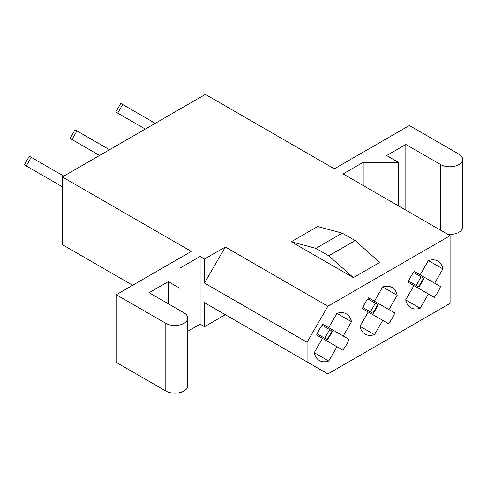 <?xml version="1.0" encoding="UTF-8"?>
<svg xmlns="http://www.w3.org/2000/svg" width="487" height="487" viewBox="0 0 487 487"><rect width="100%" height="100%" fill="white"/><g stroke="black" fill="none" stroke-linecap="round" stroke-linejoin="round"><path stroke-width="0.73" d="M307.072 361.902L327.879 373.919L450.091 303.358L450.091 235.671L343.116 173.914L363.192 162.323L398.366 162.323L386.641 155.554L405.841 144.469L440.717 164.606A12.851 7.421 0 0 0 454.718 166.213A12.851 7.421 0 0 0 462.65 159.359A12.851 7.421 0 0 0 458.888 154.111L409.354 125.518L334.326 168.837L205.368 94.381L62.342 176.958L191.3 251.408L116.271 294.726L165.805 323.325A12.851 7.421 0 0 0 179.806 324.932A12.851 7.421 0 0 0 187.738 318.078A12.851 7.421 0 0 0 183.976 312.831L149.095 292.699L168.295 281.614L180.02 288.383L180.02 268.075L200.096 256.485L204.491 259.023L204.491 283.05L307.072 342.276L307.072 361.902L204.491 302.683L204.491 326.71L225.298 314.693L204.491 302.683M200.096 256.485L200.096 324.172L204.491 326.71M291.25 241.771L317.627 226.54L342.239 233.133L355.133 240.578L379.744 262.402L353.367 277.633L291.25 241.771L315.862 248.364L328.755 255.809L353.367 277.633M450.091 235.671L327.879 306.232L225.298 247.012L204.491 259.023M225.298 247.012L204.491 283.05M349.076 339.384L322.863 324.251A26.943 15.554 120 0 0 316.647 335.019L342.86 350.153A26.943 15.554 120 0 0 349.076 339.384L343.225 336.006L351.468 321.724A26.943 15.554 120 0 0 346.33 313.865A26.943 15.554 120 0 0 336.955 313.354L328.713 327.629L322.863 324.251L343.225 336.006M336.955 313.354L351.468 321.724M322.497 338.398L314.255 352.673L328.762 361.05L337.004 346.774M394.799 312.989L368.586 297.849A26.943 15.554 120 0 0 362.365 308.618L368.221 311.997L359.978 326.278L374.485 334.654L382.727 320.373L388.577 323.758A26.943 15.554 120 0 0 394.799 312.989L388.943 309.604L397.185 295.329A26.943 15.554 120 0 0 392.053 287.47A26.943 15.554 120 0 0 382.679 286.953L374.436 301.234L368.586 297.849L388.943 309.604M382.679 286.953L397.185 295.329M368.221 312.003L382.727 320.373M440.516 286.587L414.303 271.454A26.943 15.554 120 0 0 408.088 282.223L434.301 297.356A26.943 15.554 120 0 0 440.516 286.587L434.666 283.209L442.908 268.934A26.943 15.554 120 0 0 437.77 261.075A26.943 15.554 120 0 0 428.402 260.557L420.159 274.832L414.303 271.454L434.666 283.209M428.402 260.557L442.908 268.934M413.938 285.601L405.695 299.876L420.208 308.253L428.45 293.978M187.738 331.306L200.096 324.172M116.271 294.726L116.271 362.413L165.805 391.012A12.851 7.421 0 0 0 179.806 392.619A12.851 7.421 0 0 0 187.738 385.765L187.738 318.078M62.342 176.958L62.342 244.644L132.683 285.254M447.845 234.375A12.851 7.421 0 0 0 462.65 227.045L462.65 159.359M327.879 306.232L307.072 342.276M359.978 326.278A26.943 15.554 120 0 0 365.11 334.137A26.943 15.554 120 0 0 374.485 334.654M314.255 352.673A26.943 15.554 120 0 0 319.393 360.532A26.943 15.554 120 0 0 328.762 361.05M405.695 299.876A26.943 15.554 120 0 0 410.833 307.735A26.943 15.554 120 0 0 420.208 308.253M315.862 248.364L342.239 233.133M328.755 255.809L355.133 240.578M363.192 162.323L363.192 185.504M398.366 162.323L398.366 205.806M405.841 144.469L405.841 210.122M168.295 281.614L168.295 303.778M180.02 288.383L180.02 310.548M122.87 116.119L115.79 112.034L120.764 103.421L155.243 123.321M418.15 286.6L419.039 287.111L424.013 278.497L413.548 272.458M115.79 112.034L145.296 129.067M419.039 287.111L408.575 281.072M421.109 276.817L416.135 285.437M77.147 142.514L70.073 138.43L75.047 129.816L109.52 149.722M372.427 312.995L373.316 313.506L378.289 304.892L367.831 298.854M70.073 138.43L99.573 155.463M373.316 313.506L362.858 307.467M375.392 303.218L370.412 311.832M31.43 168.91L24.35 164.825L29.323 156.211L63.803 176.117M326.704 339.39L327.593 339.902L332.566 331.288L322.108 325.249M24.35 164.825L62.342 186.764M327.593 339.902L317.134 333.863M329.669 329.614L324.695 338.228M440.717 164.606L440.717 230.26M165.805 323.325L165.805 391.012M423.55 278.229L418.577 286.843M122.663 104.51L117.69 113.13M377.827 304.625L372.853 313.238M76.94 130.912L71.966 139.525M332.11 331.02L327.136 339.64M31.223 157.307L26.249 165.921"/></g></svg>
